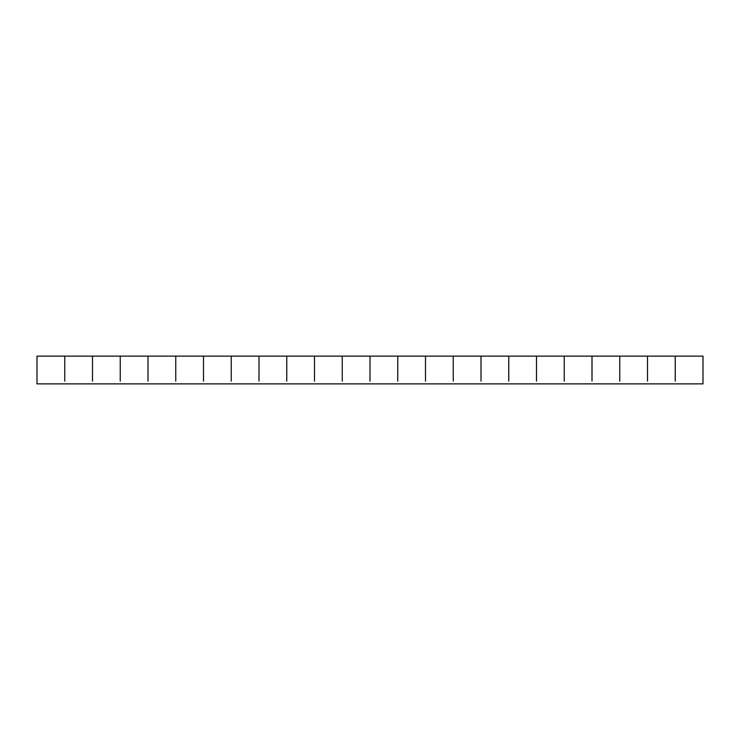<?xml version="1.0" encoding="UTF-8"?>
<svg xmlns="http://www.w3.org/2000/svg" width="740" height="740" viewBox="0 0 740 740"><rect width="100%" height="100%" fill="white"/><g stroke="black" fill="none" stroke-linecap="round" stroke-linejoin="round"><path stroke-width="1.11" d="M64.75 381.1L64.75 356.125L64.75 381.1M92.5 356.125L37 356.125L37 383.875L703 383.875L703 356.125L92.5 356.125L92.5 381.1L92.5 356.125M120.25 381.1L120.25 356.125L120.25 381.1M148 381.1L148 356.125L148 381.1M175.75 381.1L175.75 356.125L175.75 381.1M203.5 381.1L203.5 356.125L203.5 381.1M231.25 381.1L231.25 356.125L231.25 381.1M259 381.1L259 356.125L259 381.1M286.75 381.1L286.75 356.125L286.75 381.1M314.5 381.1L314.5 356.125L314.5 381.1M342.25 381.1L342.25 356.125L342.25 381.1M370 381.1L370 356.125L370 381.1M397.75 381.1L397.75 356.125L397.75 381.1M425.5 381.1L425.5 356.125L425.5 381.1M453.25 381.1L453.25 356.125L453.25 381.1M481 381.1L481 356.125L481 381.1M508.75 381.1L508.75 356.125L508.75 381.1M536.5 381.1L536.5 356.125L536.5 381.1M564.25 381.1L564.25 356.125L564.25 381.1M592 381.1L592 356.125L592 381.1M619.75 381.1L619.75 356.125L619.75 381.1M647.5 381.1L647.5 356.125L647.5 381.1M675.25 381.1L675.25 356.125L675.25 381.1"/></g></svg>
